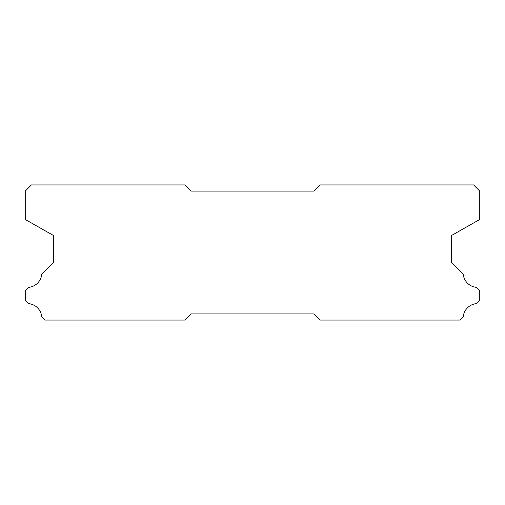 <?xml version="1.0" encoding="UTF-8"?>
<svg xmlns="http://www.w3.org/2000/svg" width="505" height="505" viewBox="0 0 505 505"><rect width="100%" height="100%" fill="white"/><g stroke="black" fill="none" stroke-linecap="round" stroke-linejoin="round"><path stroke-width="0.76" d="M184.937 184.937L31.392 184.937L25.25 191.079L25.25 219.479L53.505 235.513L53.505 262.575L41.757 274.322A14.62 14.62 0 0 1 28.735 287.345L25.25 290.823L25.25 300.223L28.665 303.638A14.62 14.62 0 0 1 41.763 316.736L45.09 320.063L184.937 320.063L191.079 313.921L313.921 313.921L320.063 320.063L459.91 320.063L463.236 316.736A14.62 14.62 0 0 1 476.335 303.638L479.75 300.223L479.75 290.823L476.265 287.345A14.62 14.62 0 0 1 463.243 274.322L451.495 262.575L451.495 235.513L479.75 219.479L479.75 191.079L473.608 184.937L320.063 184.937L313.921 191.079L191.079 191.079L184.937 184.937"/></g></svg>
